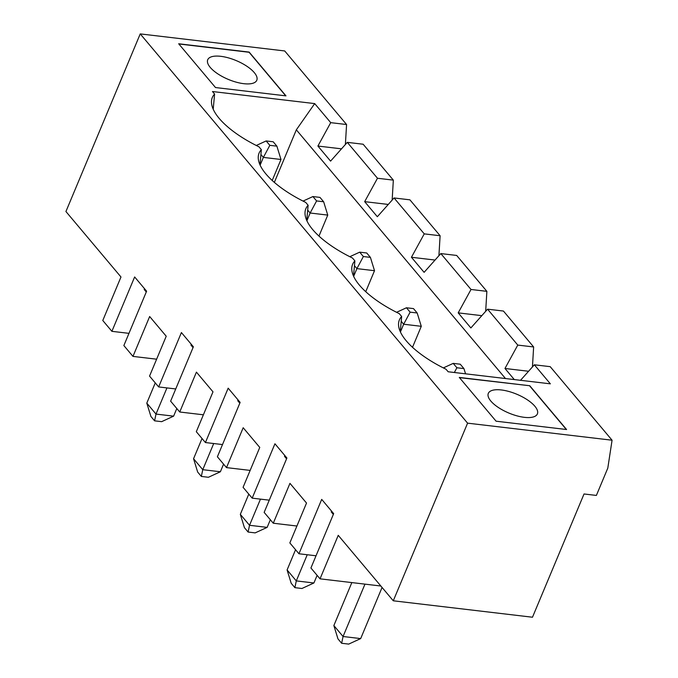 <?xml version="1.0" encoding="UTF-8"?>
<svg xmlns="http://www.w3.org/2000/svg" width="678" height="678" viewBox="0 0 678 678"><rect width="100%" height="100%" fill="white"/><g stroke="black" fill="none" stroke-linecap="round" stroke-linejoin="round"><path stroke-width="1.02" d="M524.357 417.334A26.595 10.204 22.7 0 0 537.383 413.911A26.595 10.204 22.7 0 0 516.789 394.232A26.595 10.204 22.7 0 0 488.313 393.384A26.595 10.204 22.7 0 0 498.322 407.461A26.595 10.204 22.7 0 0 524.357 417.334M596.377 495.432L584.038 493.974L532.484 617.226L393.282 600.793L467.591 423.157L612.073 440.217L607.802 468.108L596.377 495.432M345.382 144.499L346.577 124.523L284.718 50.96L140.236 33.9L467.591 423.157M392.147 200.112L393.342 180.128L363.145 144.228L347.289 142.355L377.485 178.255L364.671 201.654L377.341 216.723L394.054 197.959L424.25 233.868L411.436 257.267L424.106 272.336L440.819 253.572L471.015 289.472L458.201 312.872L470.871 327.94L487.584 309.176L517.78 345.085L533.637 346.958L503.44 311.049L487.584 309.176M438.912 255.716L440.107 235.741L409.91 199.832L394.054 197.959M485.677 311.321L486.872 291.345L456.675 255.445L440.819 253.572M533.637 346.958L532.442 366.934M612.073 440.217L550.205 366.662L534.349 364.789L550.366 383.833L448.141 371.764L446.014 369.23A72.385 27.773 -157.3 0 1 398.605 322.957A72.385 27.773 -157.3 0 1 401.656 316.49L400.274 331.661M274.353 182.382L296.337 129.829L314.702 103.598L212.477 91.53L214.595 94.056A72.385 27.773 -157.3 0 0 211.544 100.522A72.385 27.773 -157.3 0 0 258.954 146.804L261.361 149.668A72.385 27.773 -157.3 0 0 258.31 156.126A72.385 27.773 -157.3 0 0 305.719 202.408L308.126 205.273A72.385 27.773 -157.3 0 0 305.075 211.739A72.385 27.773 -157.3 0 0 352.484 258.021L354.891 260.886A72.385 27.773 -157.3 0 0 351.84 267.344A72.385 27.773 -157.3 0 0 399.249 313.626L401.656 316.49M314.702 103.598L330.72 122.65L346.577 124.523M459.277 377.417L496.093 421.199L566.579 429.521L529.755 385.74L459.277 377.417M178.678 43.765L215.502 87.547L285.98 95.869L249.157 52.087L178.678 43.765M128.973 333.347L111.895 331.33L102.785 320.491L120.981 276.988L65.927 211.528L140.236 33.9M111.895 331.33L134.642 276.955L146.609 291.184L123.862 345.56L132.973 356.399L149.66 316.524L166.229 336.229L149.55 376.104L158.66 386.935L181.407 332.559L193.374 346.789L170.627 401.164L179.738 412.004L196.425 372.129L212.994 391.833L196.315 431.708L205.426 442.548L228.172 388.172L240.139 402.401L217.392 456.777L226.503 467.617L243.19 427.733L259.759 447.438L243.08 487.321L252.191 498.152L274.937 443.776L286.904 458.006L264.157 512.382L273.276 523.221L289.955 483.346L306.524 503.051L289.845 542.925L298.956 553.765L321.703 499.389L333.669 513.619L310.922 567.995L320.041 578.834L338.237 535.332L393.282 600.793M380.858 586.012L320.041 578.834M331.584 511.136L331.245 511.924L333.339 514.407M316.033 555.782L298.956 553.765M456.896 367.756L463.938 368.595L460.26 364.213L453.209 363.383L456.896 367.756L454.362 372.493M465.557 373.815L463.938 368.595M354.891 260.886L353.509 276.048M412.504 347.297L421.284 326.313L403.664 324.228L401.215 321.313M410.131 312.151L417.173 312.982L413.495 308.6L406.444 307.77L410.131 312.151L403.664 324.228L400.418 331.983M421.284 326.313L417.173 312.982M284.819 455.523L284.48 456.319L286.574 458.803M269.268 500.169L252.191 498.152M296.913 526.018L273.276 523.221M528.577 371.264L504.966 368.476L514.297 379.57M504.966 368.476L517.78 345.085M347.289 142.355L330.576 161.118L317.906 146.05L330.72 122.65M296.337 129.829L505.491 378.536M534.349 364.789L520.526 380.307M459.447 377.629L529.755 385.74M529.679 385.918L566.325 429.496M333.856 625.565L343.06 636.506L341.644 643.269L337.966 638.888L333.856 625.565L351.831 582.588M341.644 643.269L348.695 644.1L360.679 638.591L382.07 587.453M360.679 638.591L343.06 636.506L364.967 584.139M443.344 367.917L453.209 363.383M353.653 276.37L356.899 268.624L354.45 265.708M359.679 252.165L363.366 256.538L356.899 268.624L374.519 270.7L370.408 257.377L366.73 252.996L359.679 252.165L349.814 256.699M240.326 514.348L249.529 525.289L267.149 527.374L255.165 532.883L248.114 532.052L244.436 527.67L240.326 514.348L248.792 494.109M248.114 532.052L249.529 525.289L260.471 499.135M365.739 291.693L374.519 270.7M486.872 291.345L471.015 289.472M481.812 315.66L458.201 312.872M308.126 205.273L306.744 220.443M267.149 527.374L270.344 519.738M363.366 256.538L370.408 257.377M250.148 470.405L226.503 467.617M396.579 312.304L406.444 307.77M287.091 569.952L296.294 580.902L313.914 582.978L301.93 588.496L294.879 587.657L291.201 583.283L287.091 569.952L295.557 549.722M294.879 587.657L296.294 580.902L307.236 554.74M313.914 582.978L317.109 575.351M238.054 399.918L237.715 400.706L239.809 403.19M222.503 444.565L205.426 442.548M435.047 260.055L411.436 257.267M440.107 235.741L424.25 233.868M203.383 414.8L179.738 412.004M316.601 200.934L323.643 201.764L319.965 197.391L312.914 196.552L316.601 200.934L310.134 213.011L307.685 210.104M318.974 236.08L327.754 215.096L310.134 213.011L306.888 220.765M327.754 215.096L323.643 201.764M193.561 458.735L202.764 469.685L220.384 471.761L208.4 477.278L201.349 476.439L197.671 472.066L193.561 458.735L202.027 438.505M213.706 443.522L202.764 469.685L201.349 476.439M220.384 471.761L223.579 464.133M261.361 149.668L259.979 164.839M303.049 201.086L312.914 196.552M191.289 344.305L190.95 345.102L193.044 347.585M175.738 388.952L158.66 386.935M388.282 204.442L364.671 201.654M243.766 83.682A26.595 10.204 22.7 0 0 256.793 80.267A26.595 10.204 22.7 0 0 236.198 60.588A26.595 10.204 22.7 0 0 207.722 59.74A26.595 10.204 22.7 0 0 217.731 73.809A26.595 10.204 22.7 0 0 243.766 83.682M166.941 387.918L155.999 414.08L154.584 420.835L150.906 416.453L146.795 403.13L155.999 414.08L173.619 416.156L176.814 408.52M272.209 180.475L280.989 159.483L263.369 157.406L260.92 154.491M144.516 288.701L144.185 289.489L146.279 291.981M260.123 165.161L263.369 157.406L269.836 145.329L276.878 146.16L273.2 141.778L266.149 140.948L269.836 145.329M393.342 180.128L377.485 178.255M341.517 148.838L317.906 146.05M214.595 94.056L213.214 109.226M156.618 359.187L132.973 356.399M256.284 145.482L266.149 140.948M280.989 159.483L276.878 146.16M146.795 403.13L155.262 382.892M154.584 420.835L161.635 421.665L173.619 416.156M285.726 95.844L249.089 52.265L178.856 43.977"/></g></svg>
